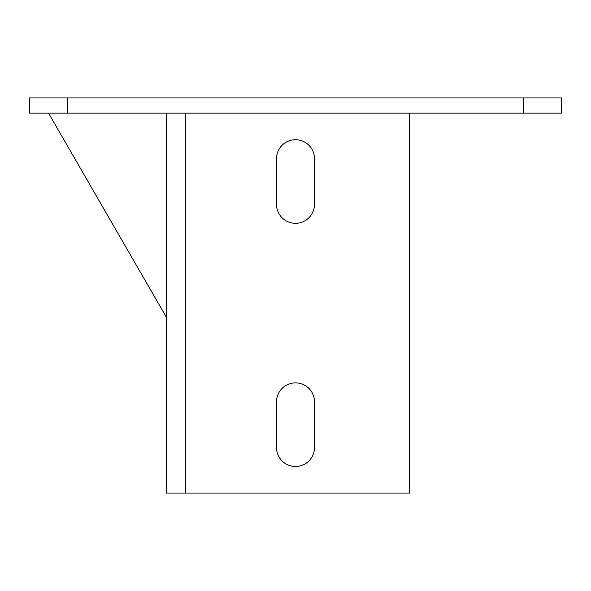 <?xml version="1.0" encoding="UTF-8"?>
<svg xmlns="http://www.w3.org/2000/svg" width="591" height="591" viewBox="0 0 591 591"><rect width="100%" height="100%" fill="white"/><g stroke="black" fill="none" stroke-linecap="round" stroke-linejoin="round"><path stroke-width="0.89" d="M523.456 113.132L523.456 97.936L561.45 97.936L561.45 113.132L29.55 113.132L29.55 97.936L67.544 97.936L67.544 113.132M523.456 97.936L67.544 97.936M314.493 447.468A18.993 18.993 0 0 1 295.5 466.469A18.993 18.993 0 0 1 276.507 447.468A18.993 18.993 0 0 0 295.5 466.469A18.993 18.993 0 0 0 314.493 447.468L314.493 401.88A18.993 18.993 0 0 0 295.5 382.887A18.993 18.993 0 0 0 276.507 401.88A18.993 18.993 0 0 1 295.5 382.887A18.993 18.993 0 0 1 314.493 401.88M314.493 204.316A18.993 18.993 0 0 1 295.5 223.317A18.993 18.993 0 0 1 276.507 204.316A18.993 18.993 0 0 0 295.5 223.317A18.993 18.993 0 0 0 314.493 204.316L314.493 158.728A18.993 18.993 0 0 0 295.5 139.727A18.993 18.993 0 0 0 276.507 158.728A18.993 18.993 0 0 1 295.5 139.727A18.993 18.993 0 0 1 314.493 158.728M409.482 113.132L409.482 493.064L166.322 493.064L166.322 113.132M276.507 401.88L276.507 447.468M276.507 158.728L276.507 204.316M48.543 113.132L166.322 317.131M185.323 493.064L185.323 113.132"/></g></svg>
